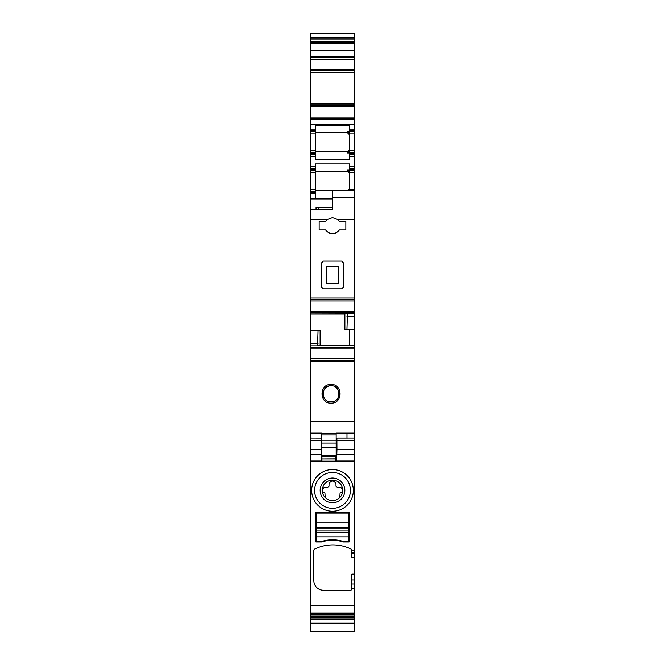 <?xml version="1.0" encoding="UTF-8"?>
<svg xmlns="http://www.w3.org/2000/svg" width="665" height="665" viewBox="0 0 665 665"><rect width="100%" height="100%" fill="white"/><g stroke="black" fill="none" stroke-linecap="round" stroke-linejoin="round"><path stroke-width="1" d="M337.413 481.41A10.241 10.241 0 0 0 325.551 497.919A10.241 10.241 0 0 0 339.449 497.919A10.241 10.241 0 0 0 337.413 481.41M338.418 479.556A12.352 12.352 0 0 0 321.661 484.477A12.352 12.352 0 0 0 326.582 501.235A12.352 12.352 0 0 0 343.34 496.323A12.352 12.352 0 0 0 338.418 479.556M325.551 497.919L325.551 496.04A3.674 3.674 0 0 1 324.969 494.053L324.969 493.438A0.732 0.732 0 0 0 324.337 492.707A2.195 2.195 0 0 1 322.442 490.462A3.475 3.475 0 0 1 325.916 487.104L327.562 487.104A1.463 1.463 0 0 0 329.025 485.65L329.025 484.552A3.475 3.475 0 0 1 332.5 481.078A3.475 3.475 0 0 1 335.975 484.552L335.975 485.65A1.463 1.463 0 0 0 337.438 487.104L339.084 487.104A3.475 3.475 0 0 1 342.558 490.462A2.195 2.195 0 0 1 340.663 492.707A0.732 0.732 0 0 0 340.031 493.438L340.031 494.053A3.674 3.674 0 0 1 339.449 496.04L339.449 497.919M341.095 474.677A17.922 17.922 0 0 1 348.227 498.991A17.922 17.922 0 0 1 323.905 506.123A17.922 17.922 0 0 1 316.773 481.809A17.922 17.922 0 0 1 341.095 474.677M322.508 508.692A20.848 20.848 0 0 0 350.796 500.396A20.848 20.848 0 0 0 342.492 472.108A20.848 20.848 0 0 0 314.204 480.404A20.848 20.848 0 0 0 322.508 508.692M310.189 617.561L354.811 617.561L354.811 631.75L310.189 631.75L310.189 454.403L321.162 454.403L321.162 460.33L321.935 461.011L310.189 461.011M310.189 605.757L354.811 605.757L354.811 583.995L351.885 583.995L351.885 588.774A1.463 1.463 0 0 1 350.422 590.237L323.356 590.237A9.51 9.51 0 0 1 313.847 580.736L313.847 550.387A1.463 1.463 0 0 1 314.67 549.074A41.696 41.696 0 0 1 351.062 549.074A1.463 1.463 0 0 1 351.885 550.387L354.811 550.612L354.811 461.144L310.189 461.144M348.959 512.341A0.732 0.732 0 0 1 349.69 513.072L349.69 541.235A0.732 0.732 0 0 1 348.959 541.967L343.406 541.967A35.478 35.478 0 0 0 321.594 541.967L316.041 541.967A0.732 0.732 0 0 1 315.31 541.235L315.31 513.072A0.732 0.732 0 0 1 316.041 512.341L348.959 512.341M354.811 550.612L354.811 583.995M354.811 605.757L354.811 617.561M310.189 70.465L310.189 33.25L354.811 33.25L354.811 72.202L310.189 72.202L310.189 116.998L354.811 116.998L354.811 72.202L310.189 72.177L310.189 70.465L354.811 70.465M354.811 104.014L310.189 104.014L354.811 104.031M310.189 133.823L315.31 133.823L315.31 152.842L310.189 152.842L310.189 118.461L354.811 118.461L354.811 116.998M354.811 118.461L354.811 131.628L349.69 131.628L349.69 129.8L354.811 129.8M354.811 153.756L349.69 153.756L349.69 154.671L354.811 154.671L354.811 131.628M354.811 154.671L354.811 168.569L349.69 168.569L349.69 163.856L315.31 163.856L315.31 168.569L310.189 168.569L310.189 170.398L315.31 170.398L315.31 169.484L310.189 169.484M354.445 193.432L354.811 168.569M354.811 193.432L354.445 198.918M354.445 337.529L354.811 198.918M354.811 337.529L354.445 344.844M354.445 367.886L354.811 344.844M354.811 367.886L354.445 381.785M354.445 406.648L354.811 381.785M354.811 406.648L354.445 429.041M354.811 439.781L354.811 428.975M354.811 449.523L336.956 449.523L336.881 438.06L354.811 438.052L354.811 461.144M354.811 552.806L351.885 552.806L351.885 550.612M354.811 557.328L351.885 557.328L351.885 553.671L354.811 553.671M351.885 552.806L351.885 553.671M354.811 579.98L351.885 579.98L351.885 583.995M351.885 579.98L351.885 574.153L354.811 574.153M310.189 438.094L310.189 454.403M321.162 438.094L310.189 438.052L310.189 428.975M310.555 412.134L310.555 429.041M310.189 412.134L310.555 405.733M310.555 404.819L310.189 405.733M310.189 404.819L310.555 383.614M310.555 382.699L310.189 383.614M310.189 382.699L310.555 370.081M310.555 366.058L310.189 370.081M310.189 366.058L310.555 343.015M332.5 198.145L315.31 198.145L315.31 193.432L310.189 193.432L310.189 343.015M310.189 193.432L310.189 192.518L315.31 192.518L315.31 193.432M310.189 191.603L310.189 189.409L315.31 189.409L315.31 191.603L310.189 191.603L310.189 192.518M310.189 189.409L310.189 170.398M310.189 152.842L310.189 168.569M310.189 118.461L310.189 116.998M310.189 613.604L354.811 613.604M310.189 619.049L354.811 619.049M310.189 37.356L354.811 37.356M310.189 42.801L354.811 42.801M310.189 57.755L354.811 57.755M310.189 129.8L315.31 129.8L315.31 125.087L349.69 125.087L349.69 129.8M354.811 150.647L349.69 150.647L349.69 131.628M349.69 150.647L349.69 152.842L354.811 152.842M349.69 153.756L349.69 152.842M349.69 154.671L349.69 156.865L354.811 156.865M310.189 154.671L315.31 154.671L315.31 159.384L349.69 159.384L349.69 156.865M349.69 168.569L349.69 170.398L354.811 170.398M349.69 190.506L349.69 170.398M336.956 449.523L336.623 460.355L336.523 455.799L335.75 456.431L321.935 456.281L321.162 455.508M335.75 456.281L336.424 455.899L336.424 444.32M336.872 438.094L336.648 444.32M336.623 460.355L335.867 461.011L335.9 458.95L321.935 458.95L335.9 458.858L335.75 456.431M315.31 133.823L315.31 129.8M315.31 131.628L310.189 131.628M315.31 154.671L315.31 152.842M315.31 168.569L315.31 169.484M315.31 189.409L315.31 170.398M315.31 191.603L315.31 192.518M321.162 438.052L321.162 454.403M315.31 132.726L347.496 132.726L348.352 132.9L349.69 134.92L347.496 132.726L347.496 131.296L349.69 131.296M315.31 171.495L347.496 171.495L348.352 171.67L349.69 173.69L347.496 171.495L347.496 170.065L349.69 170.065M349.69 153.174L347.496 153.174L347.496 151.745L348.352 151.57L349.69 149.55L347.496 151.745L315.31 151.745M315.31 190.506L354.445 190.506L354.445 298.868M349.69 133.499L347.496 131.296M349.69 150.972L347.496 153.174M349.69 172.268L347.496 170.065M349.69 189.741L349.549 190.506M347.496 190.506L348.352 190.34L349.69 188.311L347.496 190.506M348.959 536.846L348.959 532.457L316.041 532.457L316.041 541.601L321.262 541.601A35.478 35.478 0 0 1 343.738 541.601L348.959 541.601L348.959 536.846L316.041 536.846M348.959 532.457L348.959 530.994L316.041 530.994L316.041 532.457M316.041 530.994L316.041 528.8L348.959 528.8L348.959 513.072L316.041 513.072L316.041 528.8M348.959 530.994L348.959 528.8M348.959 527.337L316.041 527.337M321.528 433.838L310.555 433.838L310.555 360.214L354.445 360.206L310.555 360.214L310.555 219.517L327.263 219.517L332.5 217.571L337.737 219.517L339.358 221.412L345.85 221.412L339.358 221.412M327.263 219.517L325.642 221.412L319.15 221.412L319.15 229.824L325.642 229.824L319.15 229.824M345.85 229.824L339.358 229.824L345.85 229.824L345.85 221.412M325.642 229.824C327.263 232.293 329.549 233.573 332.5 233.664C335.451 233.573 337.737 232.293 339.358 229.824M325.642 221.412L319.15 221.412M343.73 287.38L343.838 286.69L341.644 288.884L323.356 288.884L321.162 286.69L321.162 263.29L323.356 261.096L341.644 261.096L343.838 263.29L343.838 286.69M321.27 287.38L321.162 286.69M310.555 219.517L310.555 209.159L332.5 209.159L332.5 190.506M310.555 313.922L347.421 313.822L346.947 329.316L349.69 329.225L349.69 345.734M310.555 299.499L354.445 299.499L310.555 299.499M310.555 300.954L354.445 300.954L354.445 345.734L318.011 345.734L354.445 345.734L354.445 433.838L336.158 433.838M332.5 209.159L318.601 209.159L318.601 207.696L332.5 207.696M346.947 329.316L344.886 329.366L344.886 313.922M310.555 330.563L320.114 330.231L320.114 345.734M310.555 330.588L320.114 330.231M318.053 330.33L317.579 345.842L354.445 345.758L318.011 345.734M310.555 421.278L354.445 421.278M331.037 403.14C319.092 403.755 318.959 383.979 331.037 384.52C343.115 383.979 342.99 403.755 331.037 403.14M310.555 432.898L321.528 432.898L321.528 434.96L336.158 434.96L336.158 433.439L321.528 433.439M354.445 432.898L336.158 432.898L336.158 433.439M354.445 329.225L349.69 329.225M338.352 283.772L338.718 266.582L326.282 266.582L326.282 283.406L338.718 283.381M316.041 209.159L316.041 207.696L318.601 207.696M331.037 401.893C320.58 402.333 320.738 385.259 331.037 385.8C341.336 385.259 341.502 402.325 331.037 401.893M336.158 440.222L336.158 447.545L321.528 447.545L321.528 440.222L336.158 440.222L336.158 434.96M336.158 447.545L336.158 455.658L321.528 455.658M321.528 447.545L321.528 453.563M321.528 440.222L321.528 434.96M338.352 283.747L326.648 283.772M331.037 384.52L331.037 385.8A8.046 8.046 0 0 0 323.281 396.007M338.136 397.645A8.046 8.046 0 0 0 336.083 387.587M336.158 444.32L336.706 444.32M346.98 433.838L346.98 438.052M310.705 433.838L310.705 438.052M351.885 588.367L354.811 588.367M310.189 613.03L354.811 613.03M310.189 613.97L354.811 613.97M310.189 614.884L354.811 614.884M310.189 616.472L354.811 616.472M310.189 38.844L354.811 38.844M310.189 39.933L354.811 39.933M310.189 41.521L354.811 41.521M310.189 42.444L354.811 42.444M310.189 43.375L354.811 43.375M310.189 50.648L354.811 50.648M310.189 56.292L354.811 56.292M310.189 59.218L354.811 59.218M310.189 69.767L354.811 69.767M354.811 72.344L310.189 72.344M354.811 103.873L310.189 103.873M310.189 105.752L354.811 105.752M310.189 106.45L354.811 106.45M310.189 119.924L354.811 119.924M310.189 124.313L354.811 124.313M349.69 130.714L354.811 130.714M349.69 133.823L354.811 133.823M310.189 156.865L315.31 156.865M310.189 166.375L315.31 166.375M349.69 166.375L354.811 166.375M354.811 169.484L349.69 169.484M349.69 172.592L354.811 172.592M349.69 189.409L354.811 189.409M332.5 198.918L310.189 198.918M336.931 440.463L354.811 440.463M336.906 454.403L354.811 454.403M354.811 461.011L335.867 461.011M321.935 461.011L321.935 458.95L321.162 458.95M310.189 130.714L315.31 130.714M315.31 150.647L310.189 150.647M315.31 153.756L310.189 153.756M310.189 172.592L315.31 172.592M310.189 440.463L321.162 440.463M310.189 449.523L321.162 449.523M321.162 458.858L321.935 458.858L321.935 456.281M321.162 455.891A0.773 0.773 0 0 0 321.935 456.664L335.85 456.664L336.581 455.932M336.631 458.95L335.9 458.95L336.631 458.858M348.959 522.948L316.041 522.948M337.737 219.517L354.445 219.517M310.555 298.02L354.445 298.02M332.5 197.821L354.445 197.821M310.555 311.511L354.445 311.511M310.555 312.201L354.445 312.201M354.445 313.822L347.421 313.822M310.555 314.038L344.886 314.038M320.114 345.559L349.69 345.559M310.555 343.398L318.053 343.398M310.555 345.842L317.579 345.842M310.555 347.496L354.445 347.496M310.555 348.194L354.445 348.194M310.555 358.743L354.445 358.743M310.555 361.702L354.445 361.702M354.445 316.249L346.947 316.249M321.528 443.081L336.158 443.081M310.189 623.155L354.811 623.155"/></g></svg>
